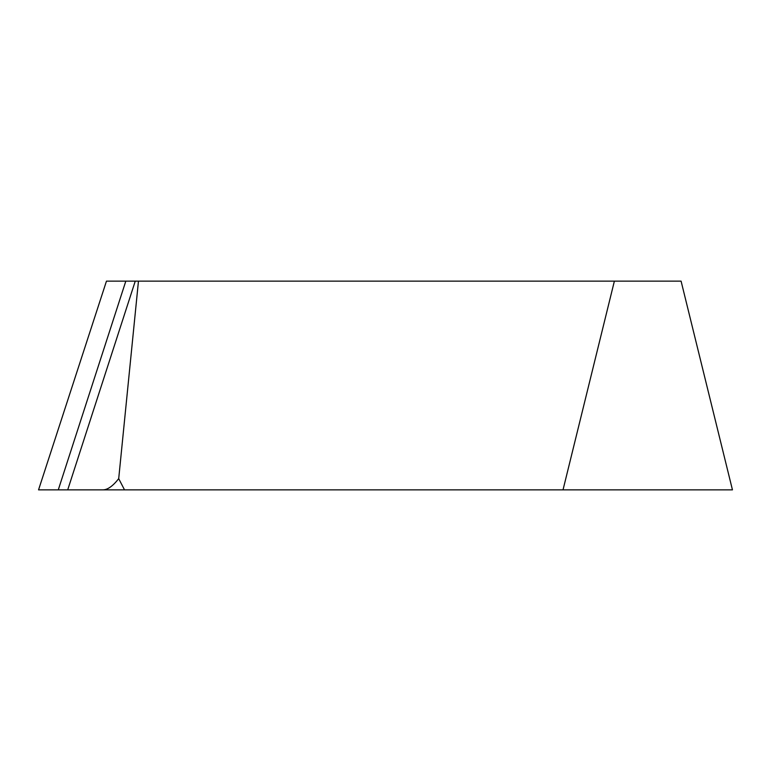 <?xml version="1.0" encoding="UTF-8"?>
<svg xmlns="http://www.w3.org/2000/svg" width="771" height="771" viewBox="0 0 771 771"><rect width="100%" height="100%" fill="white"/><g stroke="black" fill="none" stroke-linecap="round" stroke-linejoin="round"><path stroke-width="1.16" d="M563.023 489.864L732.45 489.864L681.092 281.136L614.381 281.136L563.023 489.864L124.516 489.864L732.45 489.864M614.381 281.136L106.465 281.136L38.55 489.864L124.516 489.864L118.705 478.646L138.462 281.136M38.55 489.864L67.703 489.864L135.253 281.136M67.703 489.864L102.88 489.864C107.612 489.836 112.884 486.087 118.705 478.646M124.516 489.864L58.268 489.864L125.818 281.136"/></g></svg>
